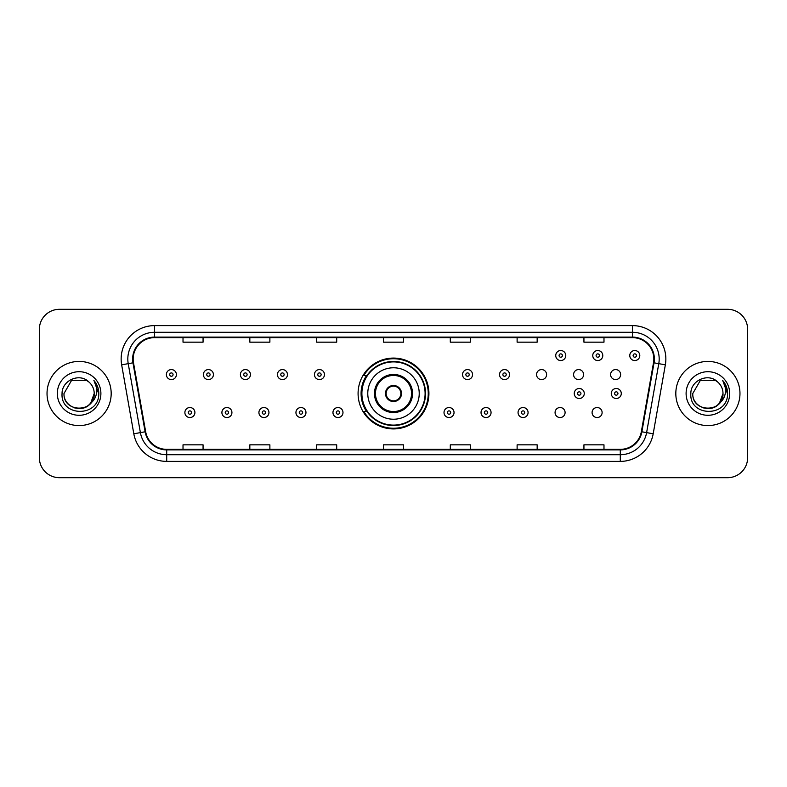 <?xml version="1.0" encoding="UTF-8"?>
<svg xmlns="http://www.w3.org/2000/svg" width="787" height="787" viewBox="0 0 787 787"><rect width="100%" height="100%" fill="white"/><g stroke="black" fill="none" stroke-linecap="round" stroke-linejoin="round"><path stroke-width="1.18" d="M358.085 393.5A35.415 35.415 0 0 0 393.5 428.915A35.415 35.415 0 0 0 428.915 393.5A35.415 35.415 0 0 0 393.5 358.085A35.415 35.415 0 0 0 358.085 393.5M555.071 412.545A5.007 5.007 0 0 0 560.088 417.553A5.007 5.007 0 0 0 565.096 412.545A5.007 5.007 0 0 0 560.088 407.528A5.007 5.007 0 0 0 555.071 412.545M592.09 412.545A5.007 5.007 0 0 0 597.107 417.553A5.007 5.007 0 0 0 602.114 412.545A5.007 5.007 0 0 0 597.107 407.528A5.007 5.007 0 0 0 592.09 412.545M610.604 374.592A5.007 5.007 0 0 0 615.611 379.6A5.007 5.007 0 0 0 620.628 374.592A5.007 5.007 0 0 0 615.611 369.575A5.007 5.007 0 0 0 610.604 374.592M573.585 374.592A5.007 5.007 0 0 0 578.593 379.6A5.007 5.007 0 0 0 583.61 374.592A5.007 5.007 0 0 0 578.593 369.575A5.007 5.007 0 0 0 573.585 374.592M536.567 374.592A5.007 5.007 0 0 0 541.574 379.6A5.007 5.007 0 0 0 546.591 374.592A5.007 5.007 0 0 0 541.574 369.575A5.007 5.007 0 0 0 536.567 374.592M366.575 411.542A32.405 32.405 0 0 1 366.575 375.458M39.35 329.35L39.35 457.65A20.049 20.049 0 0 0 59.399 477.689L727.601 477.689A20.049 20.049 0 0 0 747.65 457.65L747.65 329.35A20.049 20.049 0 0 0 727.601 309.311L59.399 309.311A20.049 20.049 0 0 0 39.35 329.35L39.35 457.65M47.033 393.5A32.07 32.07 0 0 0 79.113 425.57A32.07 32.07 0 0 0 111.183 393.5A32.07 32.07 0 0 0 79.113 361.43A32.07 32.07 0 0 0 47.033 393.5A32.07 32.07 0 0 0 79.113 425.57A32.07 32.07 0 0 0 111.183 393.5A32.07 32.07 0 0 0 79.113 361.43A32.07 32.07 0 0 0 47.033 393.5M675.817 393.5A32.07 32.07 0 0 0 707.887 425.57A32.07 32.07 0 0 0 739.967 393.5A32.07 32.07 0 0 0 707.887 361.43A32.07 32.07 0 0 0 675.817 393.5A32.07 32.07 0 0 0 707.887 425.57A32.07 32.07 0 0 0 739.967 393.5A32.07 32.07 0 0 0 707.887 361.43A32.07 32.07 0 0 0 675.817 393.5M133.17 359.02A21.387 21.387 0 0 1 154.547 337.643L632.453 337.643A21.387 21.387 0 0 1 653.505 362.738L641.346 431.689A21.387 21.387 0 0 1 620.294 449.357L166.706 449.357A21.387 21.387 0 0 1 145.654 431.689L133.495 362.738A21.387 21.387 0 0 1 133.17 359.02M132.629 359.02A21.918 21.918 0 0 0 132.964 362.827L145.123 431.788A21.918 21.918 0 0 0 166.706 449.898L620.294 449.898A21.918 21.918 0 0 0 641.877 431.788L654.036 362.827A21.918 21.918 0 0 0 632.453 337.102L154.547 337.102A21.918 21.918 0 0 0 132.629 359.02M121.651 364.824A33.408 33.408 0 0 1 154.547 325.611L632.453 325.611A33.408 33.408 0 0 1 665.349 364.824L653.19 433.785A33.408 33.408 0 0 1 620.294 461.389L166.706 461.389A33.408 33.408 0 0 1 133.81 433.785L121.651 364.824L128.222 363.663A26.728 26.728 0 0 1 154.547 332.291L632.453 332.291A26.728 26.728 0 0 1 658.778 363.663L646.609 432.624A26.728 26.728 0 0 1 620.294 454.709L166.706 454.709A26.728 26.728 0 0 1 140.391 432.624L128.222 363.663A26.728 26.728 0 0 1 127.819 359.02M727.601 309.311L59.399 309.311M59.399 477.689L727.601 477.689M747.65 457.65L747.65 329.35M641.877 431.788L646.609 432.624L658.778 363.663L665.349 364.824M383.476 337.643L383.476 342.168L403.524 342.168L403.524 337.643M316.659 337.643L316.659 342.168L336.698 342.168L336.698 337.643M249.833 337.643L249.833 342.168L269.882 342.168L269.882 337.643M183.017 337.643L183.017 342.168L203.066 342.168L203.066 337.643M450.302 337.643L450.302 342.168L470.341 342.168L470.341 337.643M517.118 337.643L517.118 342.168L537.167 342.168L537.167 337.643M583.934 337.643L583.934 342.168L603.983 342.168L603.983 337.643M403.524 449.357L403.524 444.832L383.476 444.832L383.476 449.357M336.698 449.357L336.698 444.832L316.659 444.832L316.659 449.357M269.882 449.357L269.882 444.832L249.833 444.832L249.833 449.357M203.066 449.357L203.066 444.832L183.017 444.832L183.017 449.357M470.341 449.357L470.341 444.832L450.302 444.832L450.302 449.357M537.167 449.357L537.167 444.832L517.118 444.832L517.118 449.357M603.983 449.357L603.983 444.832L583.934 444.832L583.934 449.357M74.47 407.873C85.931 409.683 92.512 404.892 94.214 393.5C95.138 412.988 63.078 412.988 64.003 393.5L71.558 380.416L86.659 380.416L89 382.089C79.733 372.369 61.888 380.377 62.055 393.5C60.353 416.815 98.159 417.425 98.778 394.631L98.808 393.5C98.749 388.542 97.106 384.194 93.86 380.446C96.329 384.489 97.195 388.847 96.467 393.5C95.758 397.465 93.83 400.701 90.682 403.21A15.11 15.11 0 0 0 94.214 393.5L90.682 403.21C82.665 414.041 63.216 407.105 64.003 393.5L71.558 380.416L86.659 380.416L89 382.089L86.659 380.416L71.558 380.416L64.003 393.5C63.078 412.988 95.138 412.988 94.214 393.5L90.643 403.249L94.214 393.5C95.138 412.988 63.078 412.988 64.003 393.5C63.078 412.988 95.138 412.988 94.214 393.5A15.11 15.11 0 0 0 89 382.089M57.323 393.5A21.79 21.79 0 0 0 79.113 415.29A21.79 21.79 0 0 0 100.893 393.5A21.79 21.79 0 0 0 79.113 371.71A21.79 21.79 0 0 0 57.323 393.5M94.007 380.613L98.798 394.071M367.775 393.5A25.725 25.725 0 0 1 393.5 367.775A25.725 25.725 0 0 1 419.225 393.5A25.725 25.725 0 0 1 393.5 419.225A25.725 25.725 0 0 1 367.775 393.5A25.725 25.725 0 0 0 393.5 419.225A25.725 25.725 0 0 0 419.225 393.5M375.458 393.5A18.042 18.042 0 0 0 393.5 411.542A18.042 18.042 0 0 0 411.542 393.5A18.042 18.042 0 0 0 393.5 375.458A18.042 18.042 0 0 0 375.458 393.5M366.978 375.458A32.07 32.07 0 0 0 366.978 411.542M425.108 393.5A31.608 31.608 0 0 0 393.5 361.892A31.608 31.608 0 0 0 361.892 393.5A31.608 31.608 0 0 0 393.5 425.108A31.608 31.608 0 0 0 425.108 393.5M385.482 393.5A8.018 8.018 0 0 0 393.5 401.518A8.018 8.018 0 0 0 401.518 393.5A8.018 8.018 0 0 0 393.5 385.482A8.018 8.018 0 0 0 385.482 393.5M428.246 393.5A34.746 34.746 0 0 1 363.801 411.542L367.027 411.542A32.041 32.041 0 0 0 425.541 393.579A32.041 32.041 0 0 0 367.027 375.458L363.801 375.458A34.746 34.746 0 0 1 428.246 393.5M385.738 391.493L386.014 391.493A7.752 7.752 0 0 1 400.986 391.493L400.573 391.493A7.349 7.349 0 0 1 393.5 400.849A7.349 7.349 0 0 1 386.427 391.493A7.349 7.349 0 0 1 400.573 391.493L401.262 391.493M401.262 395.507L400.573 395.507A7.349 7.349 0 0 1 386.427 395.507L385.738 395.507M400.573 395.507L400.986 395.507A7.752 7.752 0 0 1 386.014 395.507L386.427 395.507M703.253 407.873C714.714 409.683 721.295 404.892 722.997 393.5C723.922 412.988 691.862 412.988 692.786 393.5L700.341 380.416L692.786 393.5L700.341 380.416L715.442 380.416L717.783 382.089C708.516 372.369 690.671 380.377 690.838 393.5C689.137 416.815 726.942 417.425 727.562 394.631L727.591 393.5C727.532 388.542 725.889 384.194 722.643 380.446C725.112 384.489 725.978 388.847 725.25 393.5C724.542 397.465 722.614 400.701 719.466 403.21A15.11 15.11 0 0 0 722.997 393.5L719.466 403.21C711.448 414.041 691.999 407.105 692.786 393.5C691.862 412.988 723.922 412.988 722.997 393.5L719.426 403.249L722.997 393.5C723.922 412.988 691.862 412.988 692.786 393.5C691.862 412.988 723.922 412.988 722.997 393.5A15.11 15.11 0 0 0 717.783 382.089M686.107 393.5A21.79 21.79 0 0 0 707.887 415.29A21.79 21.79 0 0 0 729.677 393.5A21.79 21.79 0 0 0 707.887 371.71A21.79 21.79 0 0 0 686.107 393.5M727.591 393.5L722.938 380.78M722.791 380.613L727.582 394.071M176.396 374.592A5.007 5.007 0 0 1 171.389 379.6A5.007 5.007 0 0 1 166.372 374.592A5.007 5.007 0 0 1 171.389 369.575A5.007 5.007 0 0 1 176.396 374.592A5.007 5.007 0 0 0 171.389 369.575A5.007 5.007 0 0 0 166.372 374.592M213.415 374.592A5.007 5.007 0 0 1 208.407 379.6A5.007 5.007 0 0 1 203.39 374.592A5.007 5.007 0 0 1 208.407 369.575A5.007 5.007 0 0 1 213.415 374.592A5.007 5.007 0 0 0 208.407 369.575A5.007 5.007 0 0 0 203.39 374.592M250.433 374.592A5.007 5.007 0 0 1 245.426 379.6A5.007 5.007 0 0 1 240.409 374.592A5.007 5.007 0 0 1 245.426 369.575A5.007 5.007 0 0 1 250.433 374.592A5.007 5.007 0 0 0 245.426 369.575A5.007 5.007 0 0 0 240.409 374.592M287.452 374.592A5.007 5.007 0 0 1 282.444 379.6A5.007 5.007 0 0 1 277.437 374.592A5.007 5.007 0 0 1 282.444 369.575A5.007 5.007 0 0 1 287.452 374.592A5.007 5.007 0 0 0 282.444 369.575A5.007 5.007 0 0 0 277.437 374.592M324.47 374.592A5.007 5.007 0 0 1 319.463 379.6A5.007 5.007 0 0 1 314.456 374.592A5.007 5.007 0 0 1 319.463 369.575A5.007 5.007 0 0 1 324.47 374.592A5.007 5.007 0 0 0 319.463 369.575A5.007 5.007 0 0 0 314.456 374.592M472.544 374.592A5.007 5.007 0 0 1 467.537 379.6A5.007 5.007 0 0 1 462.53 374.592A5.007 5.007 0 0 1 467.537 369.575A5.007 5.007 0 0 1 472.544 374.592A5.007 5.007 0 0 0 467.537 369.575A5.007 5.007 0 0 0 462.53 374.592M509.563 374.592A5.007 5.007 0 0 1 504.556 379.6A5.007 5.007 0 0 1 499.548 374.592A5.007 5.007 0 0 1 504.556 369.575A5.007 5.007 0 0 1 509.563 374.592A5.007 5.007 0 0 0 504.556 369.575A5.007 5.007 0 0 0 499.548 374.592M565.764 355.547A5.007 5.007 0 0 1 560.757 360.554A5.007 5.007 0 0 1 555.74 355.547A5.007 5.007 0 0 1 560.757 350.53A5.007 5.007 0 0 1 565.764 355.547A5.007 5.007 0 0 0 560.757 350.53A5.007 5.007 0 0 0 555.74 355.547M602.783 355.547A5.007 5.007 0 0 1 597.776 360.554A5.007 5.007 0 0 1 592.759 355.547A5.007 5.007 0 0 1 597.776 350.53A5.007 5.007 0 0 1 602.783 355.547A5.007 5.007 0 0 0 597.776 350.53A5.007 5.007 0 0 0 592.759 355.547M639.801 355.547A5.007 5.007 0 0 1 634.794 360.554A5.007 5.007 0 0 1 629.777 355.547A5.007 5.007 0 0 1 634.794 350.53A5.007 5.007 0 0 1 639.801 355.547A5.007 5.007 0 0 0 634.794 350.53A5.007 5.007 0 0 0 629.777 355.547M184.886 412.545A5.007 5.007 0 0 1 189.893 407.528A5.007 5.007 0 0 1 194.91 412.545A5.007 5.007 0 0 1 189.893 417.553A5.007 5.007 0 0 1 184.886 412.545A5.007 5.007 0 0 0 189.893 417.553A5.007 5.007 0 0 0 194.91 412.545M221.904 412.545A5.007 5.007 0 0 1 226.912 407.528A5.007 5.007 0 0 1 231.929 412.545A5.007 5.007 0 0 1 226.912 417.553A5.007 5.007 0 0 1 221.904 412.545A5.007 5.007 0 0 0 226.912 417.553A5.007 5.007 0 0 0 231.929 412.545M258.923 412.545A5.007 5.007 0 0 1 263.93 407.528A5.007 5.007 0 0 1 268.947 412.545A5.007 5.007 0 0 1 263.93 417.553A5.007 5.007 0 0 1 258.923 412.545A5.007 5.007 0 0 0 263.93 417.553A5.007 5.007 0 0 0 268.947 412.545M295.942 412.545A5.007 5.007 0 0 1 300.949 407.528A5.007 5.007 0 0 1 305.966 412.545A5.007 5.007 0 0 1 300.949 417.553A5.007 5.007 0 0 1 295.942 412.545A5.007 5.007 0 0 0 300.949 417.553A5.007 5.007 0 0 0 305.966 412.545M332.96 412.545A5.007 5.007 0 0 1 337.967 407.528A5.007 5.007 0 0 1 342.984 412.545A5.007 5.007 0 0 1 337.967 417.553A5.007 5.007 0 0 1 332.96 412.545A5.007 5.007 0 0 0 337.967 417.553A5.007 5.007 0 0 0 342.984 412.545M444.016 412.545A5.007 5.007 0 0 1 449.033 407.528A5.007 5.007 0 0 1 454.04 412.545A5.007 5.007 0 0 1 449.033 417.553A5.007 5.007 0 0 1 444.016 412.545A5.007 5.007 0 0 0 449.033 417.553A5.007 5.007 0 0 0 454.04 412.545M481.034 412.545A5.007 5.007 0 0 1 486.051 407.528A5.007 5.007 0 0 1 491.058 412.545A5.007 5.007 0 0 1 486.051 417.553A5.007 5.007 0 0 1 481.034 412.545A5.007 5.007 0 0 0 486.051 417.553A5.007 5.007 0 0 0 491.058 412.545M518.053 412.545A5.007 5.007 0 0 1 523.07 407.528A5.007 5.007 0 0 1 528.077 412.545A5.007 5.007 0 0 1 523.07 417.553A5.007 5.007 0 0 1 518.053 412.545A5.007 5.007 0 0 0 523.07 417.553A5.007 5.007 0 0 0 528.077 412.545M574.254 393.5A5.007 5.007 0 0 1 579.262 388.493A5.007 5.007 0 0 1 584.269 393.5A5.007 5.007 0 0 1 579.262 398.507A5.007 5.007 0 0 1 574.254 393.5A5.007 5.007 0 0 0 579.262 398.507A5.007 5.007 0 0 0 584.269 393.5M611.273 393.5A5.007 5.007 0 0 1 616.28 388.493A5.007 5.007 0 0 1 621.287 393.5A5.007 5.007 0 0 1 616.28 398.507A5.007 5.007 0 0 1 611.273 393.5A5.007 5.007 0 0 0 616.28 398.507A5.007 5.007 0 0 0 621.287 393.5M632.453 325.611L632.453 337.102M128.222 363.663L132.964 362.827M166.706 461.389L166.706 449.898M620.294 449.898L620.294 461.389M133.81 433.785L145.123 431.788M654.036 362.827L658.778 363.663M154.547 325.611L154.547 337.102M646.609 432.624L653.19 433.785M412.545 393.5A19.045 19.045 0 0 0 393.5 374.455A19.045 19.045 0 0 0 374.455 393.5A19.045 19.045 0 0 0 393.5 412.545A19.045 19.045 0 0 0 412.545 393.5M169.717 374.592A1.672 1.672 0 0 0 171.389 376.265A1.672 1.672 0 0 0 173.061 374.592A1.672 1.672 0 0 0 171.389 372.92A1.672 1.672 0 0 0 169.717 374.592M206.735 374.592A1.672 1.672 0 0 0 208.407 376.265A1.672 1.672 0 0 0 210.08 374.592A1.672 1.672 0 0 0 208.407 372.92A1.672 1.672 0 0 0 206.735 374.592M243.754 374.592A1.672 1.672 0 0 0 245.426 376.265A1.672 1.672 0 0 0 247.098 374.592A1.672 1.672 0 0 0 245.426 372.92A1.672 1.672 0 0 0 243.754 374.592M280.772 374.592A1.672 1.672 0 0 0 282.444 376.265A1.672 1.672 0 0 0 284.117 374.592A1.672 1.672 0 0 0 282.444 372.92A1.672 1.672 0 0 0 280.772 374.592M317.791 374.592A1.672 1.672 0 0 0 319.463 376.265A1.672 1.672 0 0 0 321.135 374.592A1.672 1.672 0 0 0 319.463 372.92A1.672 1.672 0 0 0 317.791 374.592M465.865 374.592A1.672 1.672 0 0 0 467.537 376.265A1.672 1.672 0 0 0 469.209 374.592A1.672 1.672 0 0 0 467.537 372.92A1.672 1.672 0 0 0 465.865 374.592M502.883 374.592A1.672 1.672 0 0 0 504.556 376.265A1.672 1.672 0 0 0 506.228 374.592A1.672 1.672 0 0 0 504.556 372.92A1.672 1.672 0 0 0 502.883 374.592M559.085 355.547A1.672 1.672 0 0 0 560.757 357.219A1.672 1.672 0 0 0 562.42 355.547A1.672 1.672 0 0 0 560.757 353.875A1.672 1.672 0 0 0 559.085 355.547M596.103 355.547A1.672 1.672 0 0 0 597.776 357.219A1.672 1.672 0 0 0 599.438 355.547A1.672 1.672 0 0 0 597.776 353.875A1.672 1.672 0 0 0 596.103 355.547M633.122 355.547A1.672 1.672 0 0 0 634.794 357.219A1.672 1.672 0 0 0 636.457 355.547A1.672 1.672 0 0 0 634.794 353.875A1.672 1.672 0 0 0 633.122 355.547M191.566 412.545A1.672 1.672 0 0 0 189.893 410.873A1.672 1.672 0 0 0 188.231 412.545A1.672 1.672 0 0 0 189.893 414.218A1.672 1.672 0 0 0 191.566 412.545M228.584 412.545A1.672 1.672 0 0 0 226.912 410.873A1.672 1.672 0 0 0 225.249 412.545A1.672 1.672 0 0 0 226.912 414.218A1.672 1.672 0 0 0 228.584 412.545M265.603 412.545A1.672 1.672 0 0 0 263.93 410.873A1.672 1.672 0 0 0 262.268 412.545A1.672 1.672 0 0 0 263.93 414.218A1.672 1.672 0 0 0 265.603 412.545M302.621 412.545A1.672 1.672 0 0 0 300.949 410.873A1.672 1.672 0 0 0 299.286 412.545A1.672 1.672 0 0 0 300.949 414.218A1.672 1.672 0 0 0 302.621 412.545M339.64 412.545A1.672 1.672 0 0 0 337.967 410.873A1.672 1.672 0 0 0 336.305 412.545A1.672 1.672 0 0 0 337.967 414.218A1.672 1.672 0 0 0 339.64 412.545M450.695 412.545A1.672 1.672 0 0 0 449.033 410.873A1.672 1.672 0 0 0 447.36 412.545A1.672 1.672 0 0 0 449.033 414.218A1.672 1.672 0 0 0 450.695 412.545M487.714 412.545A1.672 1.672 0 0 0 486.051 410.873A1.672 1.672 0 0 0 484.379 412.545A1.672 1.672 0 0 0 486.051 414.218A1.672 1.672 0 0 0 487.714 412.545M524.732 412.545A1.672 1.672 0 0 0 523.07 410.873A1.672 1.672 0 0 0 521.397 412.545A1.672 1.672 0 0 0 523.07 414.218A1.672 1.672 0 0 0 524.732 412.545M580.934 393.5A1.672 1.672 0 0 0 579.262 391.828A1.672 1.672 0 0 0 577.589 393.5A1.672 1.672 0 0 0 579.262 395.172A1.672 1.672 0 0 0 580.934 393.5M617.952 393.5A1.672 1.672 0 0 0 616.28 391.828A1.672 1.672 0 0 0 614.608 393.5A1.672 1.672 0 0 0 616.28 395.172A1.672 1.672 0 0 0 617.952 393.5"/></g></svg>
